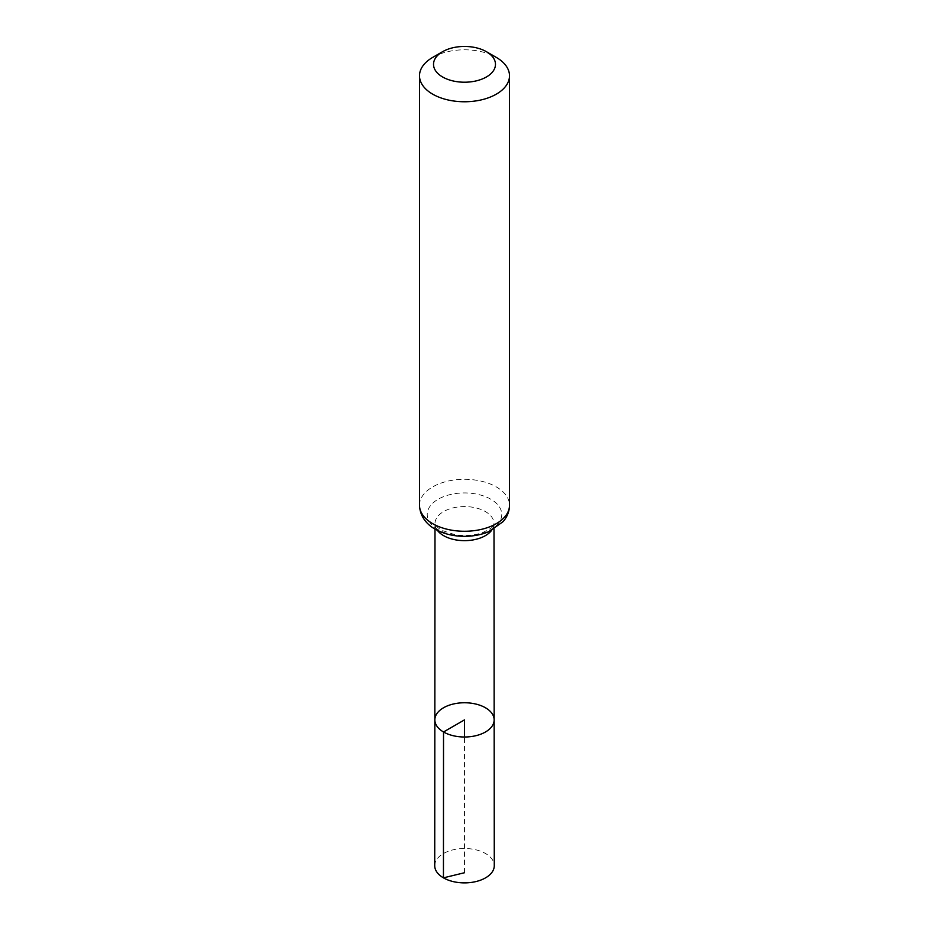 <?xml version="1.0" encoding="UTF-8"?>
<svg xmlns="http://www.w3.org/2000/svg" width="929" height="929" viewBox="0 0 929 929"><rect width="100%" height="100%" fill="white"/><g stroke="black" fill="none" stroke-linecap="round" stroke-linejoin="round"><path stroke-width="0.7" stroke-dasharray="4.64 3.48" d="M434.842 719.87A29.658 17.128 180 0 1 464.5 702.754A29.658 17.128 180 0 1 494.158 719.87M432.682 57.412A44.998 25.977 180 0 1 496.318 57.412M434.726 865.689A29.774 17.186 180 0 1 453.108 849.814A29.774 17.186 180 0 1 485.553 853.542A29.774 17.186 180 0 1 494.274 865.689M464.5 872.737L464.5 736.999M437.396 530.354A29.507 17.036 180 0 1 434.993 523.608A29.507 17.036 180 0 1 464.5 506.572A29.507 17.036 180 0 1 494.007 523.608A29.507 17.036 180 0 1 491.604 530.354M419.502 505.283A44.998 25.977 180 0 1 464.5 479.294A44.998 25.977 180 0 1 509.498 505.283M438.151 529.658A37.253 21.506 180 0 1 454.862 493.671A37.253 21.506 180 0 1 500.487 520.008A37.253 21.506 180 0 1 438.151 529.658M494.007 529.042L494.007 523.608L492.196 526.871C492.73 527.347 489.548 529.24 482.662 532.549C474.44 535.487 465.406 536.265 455.558 534.895L441.147 530.157C431.219 522.4 436.421 524.537 434.993 523.608L434.993 529.042"/><path stroke-width="1.39" d="M443.528 731.982A29.658 17.128 180 0 1 434.842 719.87A29.658 17.128 180 0 1 464.5 702.754A29.658 17.128 180 0 1 494.158 719.87A29.658 17.128 180 0 1 475.857 735.698A29.658 17.128 180 0 1 443.528 731.982A29.658 17.128 180 0 1 434.842 719.87L434.726 865.689A29.774 17.186 180 0 0 443.447 877.847A29.774 17.186 180 0 0 475.903 881.575A29.774 17.186 180 0 0 494.274 865.689L494.158 719.87A29.658 17.128 180 0 1 475.857 735.698A29.658 17.128 180 0 1 443.528 731.982M442.599 76.979A30.982 17.883 180 0 1 442.599 51.687A30.982 17.883 180 0 1 486.401 51.687A30.982 17.883 180 0 1 486.401 76.979A30.982 17.883 180 0 1 442.599 76.979M486.401 51.687L496.318 57.412A44.998 25.977 180 0 1 509.498 75.783A44.998 25.977 180 0 1 481.721 99.786A44.998 25.977 180 0 1 432.682 94.154A44.998 25.977 180 0 1 419.502 75.783A44.998 25.977 180 0 1 432.682 57.412L442.599 51.687M464.5 736.999L464.5 719.87L443.528 731.982L443.447 877.847L464.5 872.737M491.604 530.354A29.507 17.036 180 0 1 443.632 535.661A29.507 17.036 180 0 1 437.396 530.354M432.682 523.654A44.998 25.977 180 0 1 419.502 505.283C420.047 518.243 428.954 525.802 435.167 529.147C443.702 533.908 453.503 536.312 464.581 536.335C473.581 536.3 481.849 534.663 489.397 531.4L503.158 521.575C507.292 516.768 509.406 511.333 509.498 505.283A44.998 25.977 180 0 1 481.721 529.286A44.998 25.977 180 0 1 432.682 523.654M434.993 529.042L434.842 719.87M494.007 529.042L494.158 719.87M419.502 75.783L419.502 505.283M509.498 75.783L509.498 505.283"/></g></svg>
